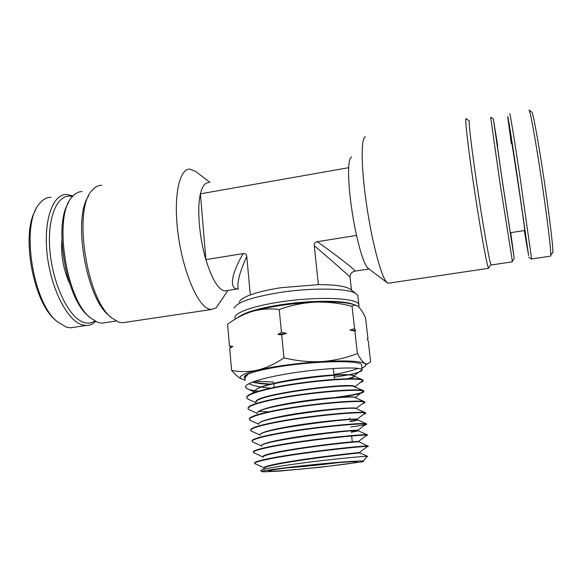 <?xml version="1.0" encoding="UTF-8"?>
<svg xmlns="http://www.w3.org/2000/svg" width="582" height="582" viewBox="0 0 582 582"><rect width="100%" height="100%" fill="white"/><g stroke="black" fill="none" stroke-linecap="round" stroke-linejoin="round"><path stroke-width="0.87" d="M353.143 304.321C343.475 300.239 310.832 300.203 281.834 304.59C261.456 307.74 247.714 311.465 240.606 315.757M235.448 319.023L235.193 318.623C231.985 313.691 251.54 306.125 280.982 301.84C317.343 296.26 356.701 297.868 358.803 304.291L359.094 305.645L358.621 306.903M239.362 302.233C239.879 299.912 243.523 297.467 250.304 294.914C258.088 292.062 268.331 289.661 281.033 287.697L318.398 284.649C335.13 284.642 345.752 286.169 350.262 289.239L356.46 293.954C350.022 288.301 313.225 287.319 280.058 292.462C251.817 297.14 236.532 302.393 234.19 308.227M357.995 297.249L357.785 295.387L356.46 293.954M510.69 232.669L513.026 250.347L501.851 177.714L494.664 127.283L497.683 146.038M497.734 146.031L493.369 119.048L502.419 181.839L514.124 257.775L510.741 232.662M512.378 261.114L499.829 181.984L490.655 117.135M489.004 267.225L488.567 268.309L488.036 266.934C485.875 260.205 479.401 223.619 473.704 185.141C467.993 146.628 464.72 117.513 466.037 118.612L469.419 120.998C468.27 120.03 471.522 148.054 477 184.981C482.471 221.873 488.596 257.04 490.597 263.639L491.383 264.963M365.569 136.937C360.913 136.821 360.956 165.986 366.376 203.489C371.752 240.963 380.977 276.006 386.521 282.066L388.027 283.259L389.365 283.063M387.306 282.837L367.613 267.909C364.216 263.777 360.52 252.944 356.519 235.404L317.306 241.705C315.109 242.141 314.084 243.458 314.244 245.662L318.398 284.649M82.098 191.58C78.497 191.638 75.253 193.34 72.343 196.694C53.078 214.954 65.759 299.57 90.508 317.968L97.841 322.421L101.806 323.148L105.589 322.581M101.705 185.258C98.365 185.28 95.332 186.807 92.596 189.841C72.539 207.665 86.311 299.621 111.788 317.961L118.437 322.021L122.3 322.777L126.076 322.217M227.053 290.651L224.878 290.985L222.295 290.127C216.482 286.519 211.011 276.341 205.897 259.594L200.412 193.828C202.238 186.247 204.988 182.522 208.654 182.668M220.687 301.17L216.111 307.922L211.077 309.573L207.963 308.678C196.607 303.644 182.537 269.51 177.954 232.916C173.254 196.301 179.329 168.183 190.038 169.136L195.938 171.646M250.304 294.914L246.761 256.444C239.668 271.932 236.83 282.859 238.256 289.232M317.306 241.705C337.014 255.796 355.507 269.961 355.042 271.125L354.423 271.219M350.044 277.388L350.015 277.119C348.523 275.286 331.638 260.525 314.244 245.662M246.761 256.444C246.477 254.298 245.269 253.352 243.138 253.614L205.897 259.594C199.24 237.31 196.883 208.276 200.412 193.828L348.676 167.696C349.04 160.959 350.044 157.395 351.673 157.002M238.191 288.97L238.082 288.97C228.137 289.414 232.116 272.354 243.138 253.614M89.97 317.481L88.617 316.273C66.232 299.475 53.049 224.841 68.712 202.376M111.286 317.517L109.351 315.815C86.296 299.068 72.219 217.835 88.755 195.77M356.519 235.404C351.273 212.066 347.847 182.144 348.676 167.696M270.179 471.158L268.833 471.071C265.93 470.62 282.452 468.168 305.725 465.68C328.961 463.192 352.241 461.402 356.199 461.752L356.948 461.89C360.404 463.265 282.059 471.602 270.179 471.158M263.85 471.849L280.473 471.013L320.842 467.201L361.757 461.904C363.575 461.504 364.077 461.228 363.263 461.082L362.797 461.024C358.527 460.624 333.202 462.537 306.932 465.309C280.64 468.074 260.671 470.925 261.9 471.638L263.85 471.849M261.9 471.638L260.801 470.78C258.83 469.507 279.906 465.855 307.623 462.363C335.312 458.856 361.829 456.353 366.704 456.317L367.773 456.412L366.98 456.644M334.214 377.252C352.859 374.466 362.171 371.956 362.164 369.723L361.269 369.09C356.359 366.849 326.276 367.991 295.583 372.516C264.832 377.012 242.709 383.698 245.757 387.648L248.121 389.183C250.406 390.035 253.927 390.682 258.684 391.104M343.838 386.172L346.588 385.706M360.003 382.629C362.484 381.777 363.481 381.05 362.986 380.446L362.164 379.981C357.326 378.067 327.353 379.449 296.784 383.924C266.12 388.369 244.054 394.727 247.052 398.357L249.111 399.667M248.747 383.713C253.366 385.808 260.62 387.285 270.499 388.158M246.819 397.593L246.79 397.055C247.168 393.177 270.732 387.074 300.239 383C329.798 378.889 357.392 377.74 362.128 379.58L362.87 379.959C363.437 380.468 362.855 381.086 361.124 381.807M344.122 385.735L340.717 386.273M273.678 382.054L254.763 381.225M244.36 377.34C242.861 373.826 265.778 367.875 296.231 364.39C326.648 360.876 355.915 360.855 360.847 364.026L361.611 364.659L361.706 365.845M357.988 368.377C353.027 370.472 345.002 372.509 333.915 374.502M367.038 446.765L368.319 446.343L367.62 446.329C362.964 446.329 333.908 449.18 303.971 453.327C274.086 457.459 252.246 461.861 254.952 463.643L255.673 463.97M254.814 463.141C252.77 461.293 274.944 456.877 304.633 452.796C334.388 448.686 362.986 445.907 367.598 445.914L368.297 446.088M365.903 435.896L367.409 435.227L366.711 435.154C362.084 434.827 332.795 437.446 302.8 441.636C272.703 445.834 250.871 450.548 253.621 452.643L254.538 453.094M253.454 452.098C251.584 449.93 273.824 445.208 303.651 441.083C333.399 436.944 362.077 434.412 366.675 434.732L367.395 435.074M364.747 425.1C366.442 424.678 367.031 424.365 366.5 424.154L365.794 424.023C361.087 423.383 331.689 425.755 301.563 430.003C271.394 434.245 249.482 439.286 252.297 441.687L253.432 442.284M252.108 441.083C250.42 438.588 272.834 433.561 302.676 429.414C332.46 425.253 361.102 422.976 365.758 423.609L366.493 424.103M366.442 424.14C365.03 424.831 359.771 425.784 350.655 427.006M363.575 414.377C365.489 413.846 366.158 413.431 365.591 413.133L364.878 412.944C360.149 411.983 330.627 414.108 300.348 418.414C270.07 422.707 248.107 428.083 250.98 430.782L252.348 431.538M250.74 430.047C249.54 427.21 272.289 421.877 302.029 417.745C331.813 413.576 360.178 411.59 364.849 412.529L365.561 412.762M362.397 403.719C364.528 403.079 365.292 402.562 364.688 402.162L363.968 401.907C359.21 400.627 329.507 402.518 299.184 406.869C268.738 411.219 246.775 416.901 249.663 419.928L251.3 420.866M249.402 419.033C248.732 415.846 271.699 410.245 301.432 406.12C331.1 401.966 359.261 400.256 363.939 401.493L364.739 401.813L363.394 402.984M268.542 411.816L258.641 411.329M336.418 397.681C355.471 395.076 364.601 392.93 363.794 391.235L363.066 390.922C358.214 389.322 328.452 390.959 297.94 395.374C267.444 399.769 245.393 405.799 248.354 409.117L250.275 410.259M248.128 408.397L248.078 408.033C247.947 404.497 271.197 398.648 300.836 394.538C330.423 390.406 358.316 388.972 363.03 390.515L363.765 390.835C364.565 392.537 355.435 394.691 336.374 397.302M230.879 347.621L229.483 346.101L227.591 324.327C235.288 318.463 243.502 314.156 252.232 311.414C261.027 308.977 270.019 308.351 279.222 309.522C291.007 305.274 303.077 302.807 315.429 302.131C327.841 301.774 340.048 303.171 352.059 306.314C353.638 305.048 355.311 304.866 357.079 305.768L358.403 306.714C360.738 308.926 363.117 312.607 365.547 317.75L367.962 338.615L367.257 339.095L368.217 340.812L370.654 361.873L366.958 364.136L364.907 363.495C362.659 362.033 360.156 358.716 357.406 353.543C346.094 357.959 334.192 360.636 321.708 361.567C309.151 362.164 296.565 360.92 283.951 357.835C275.322 363.772 266.549 367.86 257.644 370.094C248.696 372 240.017 372.094 231.592 370.385C234.808 374.204 237.885 376.932 240.832 378.562L241.792 379.028M352.059 306.314L354.591 328.641L355.667 330.518L354.853 330.991L357.406 353.543M279.222 309.522L281.462 332.358L286.533 333.304L281.695 334.759L283.951 357.835M354.853 330.991L349.964 330.059L354.591 328.641M229.483 346.101L232.88 346.377L229.686 348.392L231.592 370.385M281.695 334.759L277.956 334.512L281.462 332.358M244.666 379.93L241.29 378.766C237.82 376.496 243.276 373.608 257.644 370.094C275.715 366.049 297.067 363.204 321.708 361.567C345.453 360.309 359.858 360.949 364.907 363.495L365.933 364.892C365.852 365.867 364.507 366.929 361.895 368.079M244.789 378.387L244.607 378.154C243.778 376.889 245.066 375.455 248.478 373.862L245.4 377.194L244.898 380.621M254.96 463.643L264.352 467.972C262.104 466.451 280.306 462.763 305.281 459.176C330.212 455.582 354.904 452.898 359.261 452.585L353.558 453.32M262.918 456.877C261.129 455.044 279.913 451.043 305.063 447.427C330.183 443.804 354.598 441.389 358.534 441.396L359.145 441.833C357.472 441.578 333.544 443.84 307.405 447.543C281.237 451.232 261.027 455.43 262.977 457.299M261.551 445.863C259.848 443.746 279.047 439.439 304.488 435.78C329.892 432.113 354.263 429.945 357.785 430.273L358.221 430.331C358.963 430.571 356.62 431.073 351.193 431.844M260.198 434.907C258.553 432.499 278.16 427.879 303.891 424.183C329.594 420.473 353.921 418.567 357.035 419.229L357.333 419.302C358.097 419.666 355.66 420.299 350.015 421.193M258.845 423.994C257.244 421.295 277.258 416.356 303.287 412.631C329.296 408.884 353.594 407.255 356.264 408.251L356.468 408.731C354.714 405.479 254.545 418.036 258.837 424.191M257.506 413.125C255.927 410.135 276.355 404.876 302.691 401.129C329.005 397.346 353.267 396.007 355.493 397.346L355.609 397.804C353.871 393.898 254.276 406.323 257.499 413.205M256.153 402.257C250.078 394.851 352.707 381.777 354.7 386.506L354.831 386.965M255.272 392.173L255.003 391.861C252.261 388.376 272.652 382.418 299.781 378.496C326.873 374.546 351.994 373.673 353.827 375.674L353.907 375.746C354.46 376.554 352.263 377.558 347.308 378.751M264.352 467.972L264.403 468.394C262.009 466.829 281.95 462.908 308.14 459.213C334.301 455.517 358.396 452.985 360.04 452.963L367.606 456.339M261.58 446.241C255.2 441.563 356.424 428.818 358.257 430.753L358.221 430.331M367.286 434.798L358.417 430.84L351.237 432.251M260.198 435.205C254.858 429.785 355.566 417.119 357.37 419.724L357.523 419.818C357.661 420.204 355.173 420.793 350.066 421.601M275.963 406.047L275.126 406.025M256.182 402.242C254.028 394.647 352.968 382.381 354.729 386.921L363.008 390.507M251.89 393.432L254.887 391.3C253.767 383.094 350.873 371.025 353.761 376.008L353.863 376.081C354.576 376.787 352.983 377.66 349.076 378.715M270.535 384.076C263.362 383.669 257.506 382.934 252.952 381.872M246.077 376.358L248.478 373.862M269.32 384.396C262.322 383.953 256.662 383.189 252.341 382.105M277.956 334.512L286.533 333.304M349.964 330.059L355.667 330.518M236.816 318.209C239.333 315.975 244.476 313.705 252.232 311.414C269.99 306.467 291.058 303.375 315.429 302.131C335.603 301.418 349.193 302.502 356.199 305.383M349.666 417.978L349.847 419.68M286.562 467.899C303.986 466.56 321.373 464.792 338.717 462.595M74.554 327.222L70.509 327.819L66.297 327.142L57.218 321.664C32.323 302.225 20.515 223.408 39.532 203.605C42.886 199.481 46.691 197.363 50.947 197.24M95.543 321.453C92.734 324.167 89.577 325.52 86.071 325.498L81.982 324.8C67.468 320.573 51.165 289.247 47.251 255.192C43.192 221.116 52.555 194.257 66.435 194.424L73.026 195.938M94.728 321.009C91.439 323.199 87.809 323.657 83.83 322.399C69.163 318.107 52.795 284.874 49.921 250.638C46.866 216.358 58.011 192.307 72.401 196.629M56.57 321.068L55.421 320.013C33.007 302.32 20.588 233.244 35.815 209.695M61.852 240.533C60.87 255.483 63.453 269.793 69.614 283.478M531.824 112.086L531.883 112.13C533.09 112.915 538.255 140.939 543.581 176.404C548.913 211.841 552.98 245.204 552.9 251.948L552.311 253.155M528.9 110.34L529.118 110.187C530.267 110.922 535.535 139.876 541.049 176.593C546.571 213.281 550.834 247.757 550.819 254.625L550.427 256.138M509.759 113.817C509.708 110.806 514.168 138.007 519.864 175.851L531.402 257.528L531.453 259.143L528.74 257.193M524.709 230.487L524.651 229.344C523.691 219.923 511.192 136.901 511.738 143.579M511.316 143.652L507.773 117.288C507.184 111.286 511.2 135.948 516.845 173.371L528.638 255.593L524.28 230.552M358.294 306.619L359.094 305.645M358.803 304.291L357.785 295.387M514.284 258.634L512.24 261.296M490.939 264.679L488.414 267.996M491.092 265.006L512.356 261.827M488.567 268.309L388.027 283.259M227.897 290.527L216.111 307.922M116.153 321.002L101.806 323.148M122.3 322.777L211.077 309.573M368.893 269.015L355.042 271.125C351.754 271.838 350.073 273.831 350.015 277.119L351.492 290.178M238.147 288.767L224.878 290.985M210.066 182.413L195.661 171.435M493.369 119.048L490.641 117.128M269.219 470.591L268.833 471.071M274.187 387.379L273.838 383.713M362.899 380.359L362.87 379.959M362.011 369.526L361.611 364.659M368.319 446.343L359.298 441.898M366.5 424.154L366.464 423.747M365.591 413.133L365.561 412.725M355.493 397.346L363.757 390.835M245.757 387.648L245.604 386.397M363.263 461.082L367.257 456.317M360.011 452.534L360.04 452.963M357.333 419.302L357.37 419.724M356.453 408.324L356.482 408.739M362.986 380.446L354.729 386.921M255.003 391.861L255.054 392.268M353.827 375.674L353.863 376.081M264.403 468.394L262.838 469.55M357.523 419.818L366.245 423.681M356.606 408.826L365.19 412.602M355.675 397.855L364.114 401.544M353.761 376.008L361.88 379.493M367.62 446.329L359.261 452.585M253.716 452.716L262.897 456.935M366.886 435.161L358.534 441.396M252.508 441.862L261.529 445.994M366.129 424.067L357.785 430.273M251.329 431.073L260.183 435.118M365.365 413.045L357.035 419.229M250.18 420.357L258.75 424.256M364.587 402.104L356.264 408.251M249.052 409.713L257.222 413.402M247.961 399.128L255.68 402.606M246.899 388.616L255.025 392.261M362.164 369.723L353.907 375.746M241.29 378.766L240.832 378.562M365.933 364.892L366.958 364.136M336.432 397.833L336.389 397.404M335.217 386.572L335.174 386.15M334.446 379.384L333.268 368.486M351.652 435.998L352.285 441.803M86.071 325.498L70.509 327.819M552.893 252.399L550.819 255.076M531.504 258.968L550.732 256.095M510.203 232.742L524.76 230.479M531.883 112.13L529.118 110.187"/></g></svg>
